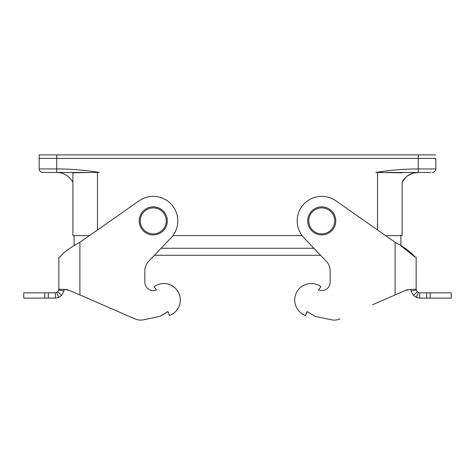 <?xml version="1.0" encoding="UTF-8"?>
<svg xmlns="http://www.w3.org/2000/svg" width="475" height="475" viewBox="0 0 475 475"><rect width="100%" height="100%" fill="white"/><g stroke="black" fill="none" stroke-linecap="round" stroke-linejoin="round"><path stroke-width="0.71" d="M417.798 172.455C410.667 172.757 405.442 176.047 402.111 182.323L402.111 235.63L385.593 235.63M89.407 235.63L72.889 235.63L72.889 172.805L72.889 235.63M435.807 158.412L435.807 168.946L435.807 158.412L418.255 158.412L418.255 168.946C403.91 168.963 389.755 170.133 375.784 172.455L377.542 172.455L377.542 229.989M97.458 229.989L97.458 172.455L99.216 172.455C85.245 170.133 71.09 168.963 56.745 168.946L56.745 158.412L39.193 158.412L39.193 168.946A3.509 3.509 0 0 0 42.703 172.455L89.068 172.455L72.889 172.805L72.538 172.455L72.889 172.805M410.709 172.455L425.802 172.455M402.111 182.406L402.111 182.406C404.486 177.662 408.233 174.551 413.339 173.072L417.905 172.455M406.321 176.771L402.147 182.252M413.339 173.072L407.894 175.602M402.111 172.805L402.462 172.455L402.111 172.805L377.542 172.455M99.216 172.455L91.924 172.455M97.458 172.455L89.068 172.455M57.095 172.455C64.226 172.811 69.498 176.124 72.912 182.394C69.498 176.124 64.226 172.811 57.095 172.455M39.193 158.412L39.193 154.903L435.807 154.903M387.719 172.455L406.321 172.455M430.89 172.455L385.932 172.455M418.255 172.455L418.255 168.946L435.807 168.946A3.509 3.509 0 0 1 432.298 172.455M375.784 172.455L383.076 172.455M59.945 257.04L58.847 257.04L59.945 257.04C63.614 252.332 70.27 247.41 79.907 242.286L139.169 200.771A24.569 24.569 90 0 1 171.047 237.838L148.717 261.274A14.042 14.042 -90 0 0 144.839 270.958L144.839 282.192A8.425 8.425 -90 0 0 156.495 289.97L154.096 286.674A16.494 16.494 90 0 1 178.357 292.273A16.494 16.494 90 0 1 169.438 315.519L167.996 311.564L159.974 316.362L143.492 319.8A14.042 14.042 90 0 1 135.541 319.141L69.718 290.498L66.078 289.471M66.453 289.524L69.7 290.492L64.113 289.328L58.847 289.328L57.819 291.81L55.337 292.843L23.75 292.843L23.75 298.104L23.75 292.843M58.847 257.04L58.847 289.328M167.521 311.725L159.974 316.362L167.521 311.725M58.781 290.005L63.953 291.015L64.113 289.328L67.468 289.738M135.019 318.939L135.541 319.141M140.63 320.097A14.042 14.042 0 0 0 143.492 319.8L159.974 316.362M153.265 290.611A8.425 8.425 0 0 1 144.839 282.192L144.839 270.958A14.042 14.042 0 0 1 148.717 261.274L154.422 255.289L320.577 255.289M169.438 315.519L169.438 315.519A16.494 16.494 -90 0 0 163.792 283.522M63.953 291.015L61.542 295.533L58.763 297.409L55.337 298.104L23.75 298.104M55.337 292.843L55.337 298.104M56.709 292.564L58.763 297.409M57.819 291.81L61.542 295.533M146.163 231.764A12.985 12.985 0 0 0 166.232 221.605A12.985 12.985 0 0 0 147.398 209.303A12.985 12.985 0 0 0 146.163 231.764M145.588 232.643A14.042 14.042 0 0 0 167.283 221.665A14.042 14.042 0 0 0 146.923 208.365A14.042 14.042 0 0 0 145.588 232.643M314.634 231.764A12.985 12.985 0 0 0 334.703 221.605A12.985 12.985 0 0 0 315.869 209.303A12.985 12.985 0 0 0 314.634 231.764M314.058 232.643A14.042 14.042 0 0 0 335.754 221.665A14.042 14.042 0 0 0 315.394 208.365A14.042 14.042 0 0 0 314.058 232.643M451.25 292.843L451.25 298.104L451.25 292.843L419.662 292.843L417.181 291.81L416.153 289.328L416.153 257.04L416.153 289.328L410.887 289.328L405.282 290.498L372.465 304.784M321.735 290.611A8.425 8.425 0 0 1 318.505 289.97A8.425 8.425 0 0 0 330.161 282.192L330.161 270.958A14.042 14.042 0 0 0 326.283 261.274L303.952 237.838A24.569 24.569 0 0 1 335.831 200.771L395.093 242.286C404.706 247.398 411.362 252.314 415.055 257.04L416.153 257.04L415.055 257.04M307.242 311.647L305.562 315.519A16.494 16.494 0 0 1 296.643 292.273A16.494 16.494 0 0 1 320.904 286.674L318.505 289.97L320.904 286.674A16.494 16.494 0 0 0 311.208 283.522M334.37 320.097A14.042 14.042 0 0 0 339.459 319.141L339.72 319.04M405.371 290.457L407.787 289.679M415.043 257.017L400.882 245.818L400.882 235.63L400.882 245.818M407.532 289.738L405.282 290.498M315.026 316.362L307.479 311.725L315.026 316.362L331.508 319.8A14.042 14.042 0 0 0 339.459 319.141L339.981 318.939M307.004 311.564L305.562 315.519M416.219 290.005L411.047 291.015L410.887 289.328M417.181 291.81L413.458 295.533L411.047 291.015M419.662 292.843L419.662 298.104L416.237 297.409L413.458 295.533M416.237 297.409L418.291 292.564M451.25 298.104L419.662 298.104M302.082 235.63L172.918 235.63M74.118 245.818L74.118 235.63M418.255 154.903L418.255 158.412L56.745 158.412L56.745 154.903M56.745 172.455L56.745 168.946L39.193 168.946M79.907 294.933L79.907 242.286M48.319 292.843L48.319 298.104M44.81 292.843L44.81 298.104M395.093 242.286L395.093 294.933M426.681 292.843L426.681 298.104M430.19 298.104L430.19 292.843M313.886 248.265L161.114 248.265"/></g></svg>
